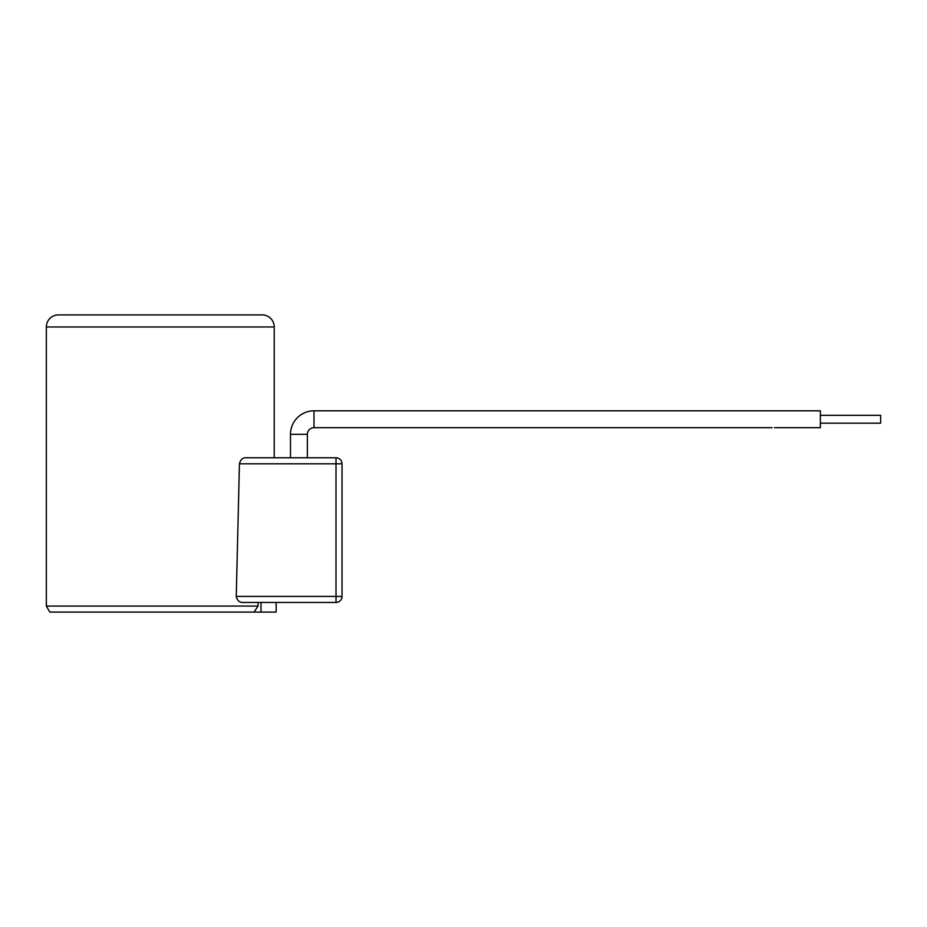 <?xml version="1.0" encoding="UTF-8"?>
<svg xmlns="http://www.w3.org/2000/svg" width="927" height="927" viewBox="0 0 927 927"><rect width="100%" height="100%" fill="white"/><g stroke="black" fill="none" stroke-linecap="round" stroke-linejoin="round"><path stroke-width="1.39" d="M649.294 410.812L820.372 410.812L820.372 427.695L774.427 427.695M651.577 410.812L313.998 410.812L313.998 427.695A6.628 6.628 0 0 0 307.37 434.323L290.487 434.323A23.511 23.511 0 0 1 313.998 410.812A23.511 23.511 0 0 0 290.487 434.323L290.487 457.776L274.218 457.776L274.218 326.964L46.35 326.964A12.051 12.051 0 0 1 58.401 314.902L262.156 314.902A12.051 12.051 0 0 1 274.218 326.964M820.372 415.331L880.65 415.331L880.65 423.175L820.372 423.175M313.998 427.695L772.145 427.695M236.258 596.42L336.003 596.42L336.003 463.801L239.433 463.801L236.258 596.42C237.312 600.545 239.479 602.55 242.747 602.446L336.003 602.446L276.142 602.446L276.142 612.098L49.826 612.098L46.35 606.061L46.35 326.964M307.37 434.323L307.37 457.776L336.003 457.776L245.759 457.776C242.573 457.706 240.464 459.711 239.433 463.801M260.997 602.446L260.997 612.098M278.309 457.776L274.218 457.776M336.003 457.776L336.003 463.801L342.028 463.801A6.026 6.026 0 0 0 336.003 457.776A6.026 6.026 0 0 1 342.028 463.801L342.028 596.42A6.026 6.026 0 0 1 336.003 602.446A6.026 6.026 0 0 0 342.028 596.42L336.003 596.42L336.003 602.446M218.007 314.902L262.156 314.902M46.35 606.061L258.065 606.061L258.065 602.446M253.986 612.098L258.065 606.061M102.561 314.902L58.401 314.902M762.805 410.812L772.145 410.812M772.261 410.812L774.427 410.812"/></g></svg>
